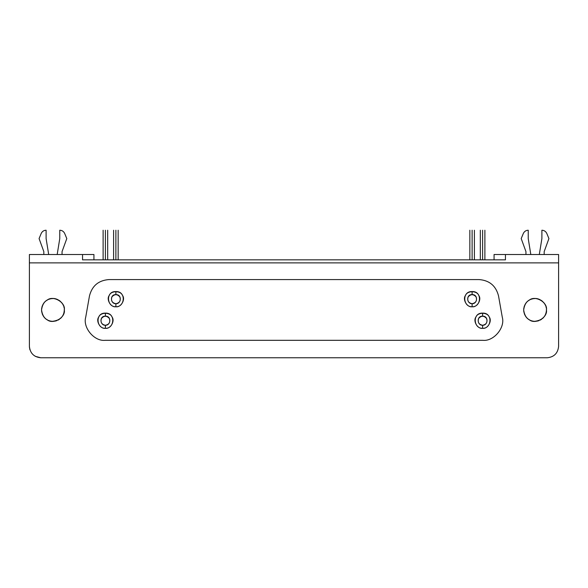<?xml version="1.0" encoding="UTF-8"?>
<svg xmlns="http://www.w3.org/2000/svg" width="588" height="588" viewBox="0 0 588 588"><rect width="100%" height="100%" fill="white"/><g stroke="black" fill="none" stroke-linecap="round" stroke-linejoin="round"><path stroke-width="0.88" d="M105.399 325.282C109.236 324.458 110.551 322.18 109.346 318.446C106.715 315.543 104.083 315.543 101.459 318.446C100.254 322.18 101.57 324.458 105.399 325.282L105.399 328.317C114.623 328.714 115.763 312.618 105.399 313.132L105.399 316.168C111.617 315.866 110.934 325.524 105.399 325.282C99.864 325.524 99.188 315.866 105.399 316.168L105.399 313.132C95.043 312.618 96.182 328.714 105.399 328.317L105.399 325.282M482.601 325.282C486.43 324.458 487.746 322.18 486.541 318.446C483.917 315.543 481.285 315.543 478.654 318.446C477.449 322.18 478.764 324.458 482.601 325.282L482.601 328.317C491.818 328.714 492.957 312.618 482.601 313.132L482.601 316.168C488.812 315.866 488.136 325.524 482.601 325.282C477.066 325.524 476.383 315.866 482.601 316.168L482.601 313.132C472.238 312.618 473.377 328.714 482.601 328.317L482.601 325.282M115.88 303.717C119.709 302.894 121.025 300.615 119.827 296.889C117.196 293.978 114.564 293.978 111.933 296.889C110.735 300.615 112.043 302.894 115.88 303.717L115.88 306.752C125.104 307.156 126.236 291.06 115.88 291.567L115.88 294.61C122.098 294.301 121.415 303.959 115.88 303.717C110.346 303.959 109.662 294.301 115.88 294.61L115.88 291.567C105.517 291.06 106.656 307.156 115.88 306.752L115.88 303.717M472.12 303.717C475.957 302.894 477.265 300.615 476.067 296.889C473.436 293.978 470.804 293.978 468.173 296.889C466.975 300.615 468.291 302.894 472.12 303.717L472.12 306.752C481.344 307.156 482.483 291.06 472.12 291.567L472.12 294.61C478.338 294.301 477.654 303.959 472.12 303.717C466.585 303.959 465.902 294.301 472.12 294.61L472.12 291.567C461.764 291.06 462.896 307.156 472.12 306.752L472.12 303.717M89.479 295.889C92.073 285.819 98.556 280.38 108.92 279.572L479.08 279.572C489.444 280.38 495.927 285.819 498.521 295.889L502.27 317.145C505.415 327.597 493.67 341.599 482.829 340.312L105.171 340.312C94.33 341.599 82.585 327.597 85.73 317.145L89.479 295.889L85.73 317.145C82.585 327.597 94.33 341.599 105.171 340.312L482.829 340.312C493.67 341.599 505.415 327.597 502.27 317.145L498.521 295.889C495.927 285.819 489.444 280.38 479.08 279.572L108.92 279.572C98.556 280.38 92.073 285.819 89.479 295.889M546.421 310.832L546.45 309.942C547.818 302.342 535.264 295.095 529.369 300.078C526.017 301.872 524.114 305.165 523.673 309.942C524.114 314.727 526.017 318.012 529.369 319.806C535.264 324.789 547.818 317.542 546.45 309.942L546.406 308.913M64.004 312.618L64.327 309.942C65.694 302.342 53.14 295.095 47.246 300.078C43.887 301.872 41.991 305.165 41.55 309.942C41.991 314.727 43.887 318.012 47.246 319.806C53.14 324.789 65.694 317.542 64.327 309.942L64.276 308.913M82.548 259.837L505.452 259.837L505.452 254.516L558.6 254.516L494.067 254.516L505.452 254.516L505.452 259.837L82.548 259.837L82.548 254.516L93.933 254.516L93.933 259.837L93.933 254.516L82.548 254.516L82.548 259.837M528.23 230.224L528.23 238.574L530.817 254.516L528.23 238.574L528.23 230.224C525.929 230.334 524.29 231.437 523.305 233.517C524.29 231.437 525.929 230.334 528.23 230.224M521.203 238.574L523.305 233.517L521.203 238.574L525.951 251.613L521.203 238.574M525.951 254.516L525.951 251.613L525.951 254.516M544.172 251.613L544.172 254.516L544.172 251.613L548.92 238.574L544.172 251.613M546.825 233.517L548.92 238.574L546.825 233.517C545.84 231.437 544.194 230.334 541.893 230.224C544.194 230.334 545.84 231.437 546.825 233.517M541.893 238.574L541.893 230.224L541.893 238.574L539.306 254.516L541.893 238.574M482.601 230.224L482.601 230.224C485.534 230.224 485.534 230.224 482.601 230.224L482.601 259.837L482.601 230.224C479.661 230.224 479.661 230.224 482.601 230.224M105.399 230.224L105.399 230.224C108.339 230.224 108.339 230.224 105.399 230.224L105.399 259.837L105.399 230.224C102.466 230.224 102.466 230.224 105.399 230.224M472.12 230.224L472.12 230.224C475.06 230.224 475.06 230.224 472.12 230.224L472.12 259.837L472.12 230.224C469.187 230.224 469.187 230.224 472.12 230.224M115.88 230.224L115.88 230.224C118.813 230.224 118.813 230.224 115.88 230.224L115.88 259.837L115.88 230.224C112.94 230.224 112.94 230.224 115.88 230.224M46.107 230.224L46.107 238.574L48.694 254.516L46.107 238.574L46.107 230.224C43.806 230.334 42.16 231.437 41.175 233.517C42.16 231.437 43.806 230.334 46.107 230.224M39.08 238.574L41.175 233.517L39.08 238.574L43.828 251.613L39.08 238.574M43.828 254.516L43.828 251.613L43.828 254.516M62.049 251.613L62.049 254.516L62.049 251.613L66.797 238.574L62.049 251.613M64.695 233.517L66.797 238.574L64.695 233.517C63.71 231.437 62.071 230.334 59.77 230.224C62.071 230.334 63.71 231.437 64.695 233.517M59.77 238.574L59.77 230.224L59.77 238.574L57.183 254.516L59.77 238.574M29.4 254.516L82.548 254.516L29.4 254.516L29.4 262.873L558.6 262.873L558.6 254.516L558.6 346.391C557.872 353.256 554.08 357.056 547.215 357.776L40.785 357.776C33.92 357.056 30.128 353.256 29.4 346.391L29.4 254.516M494.067 259.837L494.067 254.516L494.067 259.837M29.422 347.067L29.9 349.735M35.199 356.306L40.785 357.776L547.215 357.776C554.08 357.056 557.872 353.256 558.6 346.391L558.6 262.873L29.4 262.873L29.4 346.391C30.128 353.256 33.92 357.056 40.785 357.776M64.129 307.84L63.857 306.708M63.46 305.598L62.909 304.444M62.247 303.386L61.35 302.269M60.366 301.313L59.079 300.35M57.764 299.63L56.345 299.079M55.059 298.755L53.802 298.586M52.824 298.557L51.568 298.638M50.311 298.866L48.951 299.277M47.841 299.762L46.783 300.358M45.989 300.924L45.283 301.512M44.563 302.225L43.902 303.011M43.372 303.768L42.821 304.709M42.329 305.797L41.961 306.899M41.748 307.818L41.572 309.244M41.572 310.662L41.777 312.206M42.16 313.625L42.711 314.962M43.262 315.954L43.968 316.961M44.791 317.902L45.783 318.806M46.805 319.541L47.826 320.122M48.738 320.534L49.642 320.85M50.553 321.077L51.465 321.239M52.464 321.32L52.898 321.335M52.935 321.335L53.817 321.298M55.228 321.099L56.757 320.673M58.072 320.107L59.403 319.321M60.439 318.512L61.468 317.491M62.232 316.528L62.887 315.484M63.372 314.499L63.739 313.544M546.259 307.84L545.98 306.708M545.59 305.598L545.039 304.444M544.37 303.386L543.474 302.269M542.496 301.313L541.203 300.35M539.894 299.63L538.468 299.079M537.182 298.755L535.925 298.586M534.955 298.557L533.698 298.638M532.434 298.866L531.082 299.277M529.964 299.762L528.913 300.358M528.112 300.924L527.407 301.512M526.686 302.225L526.025 303.011M525.496 303.768L524.952 304.709M524.459 305.797L524.092 306.899M523.871 307.818L523.695 309.244M523.695 310.662L523.901 312.206M524.283 313.625L524.841 314.962M525.385 315.954L526.098 316.961M526.914 317.902L527.914 318.806M528.928 319.541L529.95 320.122M530.861 320.534L531.773 320.85M532.677 321.077L533.595 321.239M534.588 321.32L535.94 321.298M537.351 321.099L538.887 320.673M540.203 320.107L541.526 319.321M542.57 318.512L543.591 317.491M544.356 316.528L545.017 315.484M545.502 314.499L545.87 313.544M546.134 312.618L546.318 311.691M546.45 309.942C546.105 316.572 542.158 320.364 534.624 321.327C528.34 320.945 524.687 317.152 523.673 309.942C524.599 303.165 527.906 299.402 533.588 298.653C540.313 297.219 547.2 304.577 546.45 309.942M64.327 309.942C63.974 316.572 60.035 320.364 52.501 321.327C46.209 320.945 42.564 317.152 41.55 309.942C42.476 303.165 45.776 299.402 51.457 298.653C58.183 297.219 65.077 304.577 64.327 309.942M472.12 306.752C467.056 307.664 462.219 299.299 465.549 295.367C467.291 290.523 476.949 290.523 478.698 295.367C482.02 299.299 477.191 307.664 472.12 306.752M115.88 306.752C110.809 307.664 105.98 299.299 109.302 295.367C111.051 290.523 120.709 290.523 122.451 295.367C125.781 299.299 120.944 307.664 115.88 306.752M482.601 328.317C477.53 329.229 472.701 320.864 476.023 316.932C477.765 312.088 487.43 312.088 489.172 316.932C492.494 320.864 487.665 329.229 482.601 328.317M105.399 328.317C100.335 329.229 95.506 320.864 98.828 316.932C100.57 312.088 110.235 312.088 111.977 316.932C115.299 320.864 110.471 329.229 105.399 328.317M484.88 230.224L484.88 259.837M480.322 259.837L480.322 230.224M107.677 230.224L107.677 259.837M103.121 259.837L103.121 230.224M474.398 230.224L474.398 259.837M469.841 259.837L469.841 230.224M118.159 230.224L118.159 259.837M113.602 259.837L113.602 230.224"/></g></svg>
